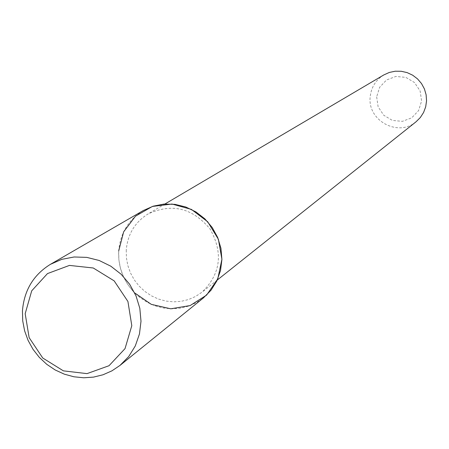 <?xml version="1.0" encoding="UTF-8"?>
<svg xmlns="http://www.w3.org/2000/svg" width="449" height="449" viewBox="0 0 449 449"><rect width="100%" height="100%" fill="white"/><g stroke="black" fill="none" stroke-linecap="round" stroke-linejoin="round"><path stroke-width="0.34" stroke-dasharray="2.25 1.68" d="M376.666 96.866L378.131 106.834L383.738 115.236L392.381 120.416L402.36 121.353L411.711 117.851L418.58 110.594L421.594 101.008L420.141 90.995L414.511 82.554L405.823 77.368L395.81 76.465L386.466 80.012L379.641 87.297L376.666 96.866M383.811 74.932C375.718 80.017 371.177 87.347 370.184 96.911C367.304 120.557 398.162 137.36 416.043 121.78M126.253 250.076L126.416 257.855L127.842 265.55L130.485 272.953L134.273 279.856L139.111 286.075L144.864 291.44L151.375 295.807L158.463 299.051L165.934 301.083L173.595 301.846L181.228 301.318L188.625 299.511L195.579 296.469L201.904 292.277C220.728 274.008 223.445 252.916 210.048 228.984C192.492 207.926 171.821 202.92 148.03 213.971C134.896 222.238 127.634 234.277 126.253 250.076M143.315 210.53C128.453 219.741 120.242 233.244 118.688 251.042C118.053 267.155 123.391 281.119 134.689 292.939M118.688 251.042L118.873 259.758L120.478 268.373L123.453 276.651L127.712 284.374L133.145 291.322L139.6 297.311L146.902 302.177L154.854 305.775L163.234 308.014L171.81 308.828L180.352 308.188L188.619 306.117L196.387 302.66L203.431 297.906M164.935 203.998L148.03 213.971M217.254 280.053L201.904 292.277"/><path stroke-width="0.67" d="M217.254 280.053L416.043 121.78L420.315 117.548L423.581 112.486L425.691 106.823L426.55 100.817L426.112 94.75L424.4 88.891L421.488 83.525L417.514 78.884L412.659 75.191L407.148 72.615L401.232 71.268L395.187 71.217L389.294 72.457L383.811 74.932L164.935 203.998M134.689 292.939L151.33 304.371L170.749 308.805L190.129 305.567L206.624 295.083L217.782 278.868L221.913 259.286L218.377 239.25L207.679 221.744L191.414 209.402L172.023 204.042L152.402 206.439L135.452 216.199L123.649 231.841L118.688 251.042M119.984 365.424L203.431 297.906L211.058 290.189L216.845 280.922L220.521 270.534L221.913 259.488L220.947 248.297L217.664 237.465L212.22 227.497L204.856 218.843L195.91 211.906L185.802 207.006L174.992 204.351L163.975 204.071L153.255 206.164L143.315 210.53L50.428 264.326C33.434 274.867 24.111 290.385 22.45 310.876L22.725 320.917L24.622 330.846L28.085 340.404L33.018 349.322L39.293 357.359L46.735 364.302L55.137 369.948L64.28 374.146L73.905 376.784L83.75 377.783L93.544 377.109L103.023 374.775L111.919 370.846L119.984 365.424L128.7 356.579L135.295 345.938L139.459 333.983L140.997 321.254L139.824 308.334L135.991 295.818L129.671 284.284L121.157 274.26L110.836 266.206L99.195 260.487L86.758 257.372L74.102 256.985L61.81 259.342L50.428 264.326M25.183 313.677L29.134 337.631L42.75 358.016L63.388 370.857L87.022 373.624L109.023 365.716L125.03 348.62L131.798 325.688L127.926 301.481L114.158 280.866L93.263 267.991L69.449 265.41L47.482 273.587L31.711 290.829L25.183 313.677"/></g></svg>
